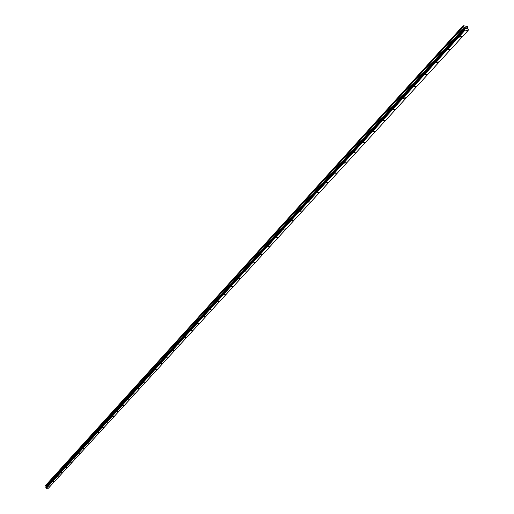 <?xml version="1.0" encoding="UTF-8"?>
<svg xmlns="http://www.w3.org/2000/svg" width="514" height="514" viewBox="0 0 514 514"><rect width="100%" height="100%" fill="white"/><g stroke="black" fill="none" stroke-linecap="round" stroke-linejoin="round"><path stroke-width="0.77" d="M459.51 36.706L461.906 36.578L461.681 36.995L459.285 37.124L459.51 36.706L461.906 36.578L461.681 36.995L459.285 37.124M447.784 49.537L450.155 49.402L449.936 49.807L447.572 49.935L447.784 49.537L450.155 49.402L449.936 49.807L447.572 49.935M436.335 62.059L438.68 61.931L438.468 62.322L436.123 62.445L436.335 62.059L438.68 61.931L438.468 62.316L436.129 62.451M425.149 74.299L427.468 74.17L427.269 74.543L424.943 74.671L425.149 74.299L427.468 74.164L427.269 74.543L424.943 74.671M414.213 86.256L416.513 86.127L416.321 86.493L414.021 86.615L416.513 86.127L414.021 86.622M403.529 97.949L405.803 97.821L405.617 98.168L403.336 98.296L405.803 97.814L403.336 98.296M393.075 109.379L395.337 109.251L392.895 109.713M382.859 120.552L385.095 120.43L382.686 120.88M372.862 131.488L375.079 131.359L372.695 131.802M363.083 142.185L365.113 142.365L362.916 142.494M353.51 152.658L355.527 152.825L353.349 152.954M344.136 162.906L346.295 162.777L343.988 163.195M334.961 172.942L336.953 173.096L334.813 173.218M325.979 182.772L328.099 182.643L325.837 183.042M317.177 192.397L319.278 192.268L317.042 192.66M308.554 201.829L310.501 201.957L308.419 202.079M300.105 211.074L302.168 210.946L299.977 211.318M291.823 220.133L293.745 220.243L291.695 220.371M283.702 229.019L285.733 228.891L283.58 229.244M275.742 237.725L277.753 237.596L275.62 237.95M267.929 246.264L269.811 246.354L267.813 246.482M260.27 254.642L262.249 254.514L260.161 254.854M252.759 262.86L254.719 262.738L252.65 263.072M245.384 270.929L247.228 271L245.281 271.129M238.143 278.845L240.077 278.716L238.046 279.038M231.043 286.619L232.861 286.677L230.914 286.683M224.065 294.246L225.974 294.117L223.969 294.432M217.216 301.737L219.105 301.609L217.126 301.917M210.489 309.094L212.366 308.965L210.399 309.267M203.885 316.322L205.748 316.194L203.795 316.489M197.395 323.422L199.156 323.454L197.305 323.589M191.015 330.399L192.846 330.264L190.932 330.56M184.751 337.255L186.486 337.28L184.667 337.409M180.311 344.007L178.506 344.142L180.311 344.007M178.589 343.994L180.318 344.014L178.506 344.142M172.531 350.619L174.323 350.484L172.453 350.766M166.581 357.127L168.361 356.999L166.504 357.275M160.728 363.533L162.418 363.539L160.651 363.668M154.965 369.829L156.725 369.694L154.894 369.964M149.304 376.023L151.045 375.888L149.233 376.158M143.734 382.12L145.398 382.114L143.663 382.249M138.253 388.115L139.904 388.109L138.189 388.237M132.863 394.013L134.565 393.878L132.798 394.135M127.556 399.815L129.187 399.802L127.491 399.937M122.332 405.527L124.015 405.398L122.268 405.649M118.862 411.02L117.128 411.271M113.787 416.552L112.065 416.803M108.795 422.007L107.085 422.251M102.235 427.513L103.815 427.481L102.177 427.616M99.029 432.659L97.345 432.897M94.261 437.87L92.591 438.108M89.558 442.972L87.9 443.261M89.507 443.1L87.9 443.235L89.507 443.1M84.932 448.047L83.281 448.311M80.37 453.001L78.732 453.284M80.319 453.123L78.732 453.258L80.319 453.123M75.873 457.91L74.247 458.186M75.828 458.025L74.247 458.167L75.828 458.025M71.446 462.767L69.827 462.998M67.077 467.509L65.477 467.759M62.727 472.315L61.179 472.45L62.727 472.315M62.772 472.205L61.179 472.456M58.532 476.838L56.951 477.082M54.349 481.425L52.775 481.644M50.224 485.923L48.663 486.148M468.068 30.499L465.106 30.127L464.258 29.382L464.534 28.135L463.281 26.612L463.178 25.7L467.387 26.471L467.297 28.514L468.492 29.844L468.068 30.499L48.425 488.204L468.055 30.506M464.065 28.99L45.849 487.587L46.414 488.3L48.4 488.223L468.036 30.525M45.945 487.471L464.193 28.816L45.945 487.471M46.189 487.182L464.476 28.398M464.457 28.296L46.196 487.137M464.527 28.212L46.247 487.002L464.534 28.135M463.178 25.7L45.624 485.364L46.26 486.944M466.558 28.591L466.449 28.251L466.558 28.598L466.121 28.533L466.558 28.591M466.32 27.852L465.883 27.795L466.359 27.807L466.635 28.662L466.121 28.533M466.635 28.662L466.352 27.807L465.857 27.737M465.543 28.514L465.254 27.653M465.086 30.114L46.408 488.294L465.106 30.127M46.363 488.268L465.022 30.069M45.502 485.512L463.037 25.873M46.087 488.017L464.547 29.639M46.022 487.959L464.431 29.536M46.009 487.934L464.412 29.497M45.952 487.876L464.303 29.401M45.919 487.87L464.258 29.382M45.855 487.792L464.136 29.259M45.83 487.645L464.065 29.041M46.215 486.636L464.386 27.685M46.183 486.585L464.322 27.595M45.662 486.148L463.429 26.831M45.579 486.006L463.281 26.612M45.849 487.587L464.078 28.957M45.964 487.426L464.213 28.758M46.202 487.054L464.47 28.276"/></g></svg>
